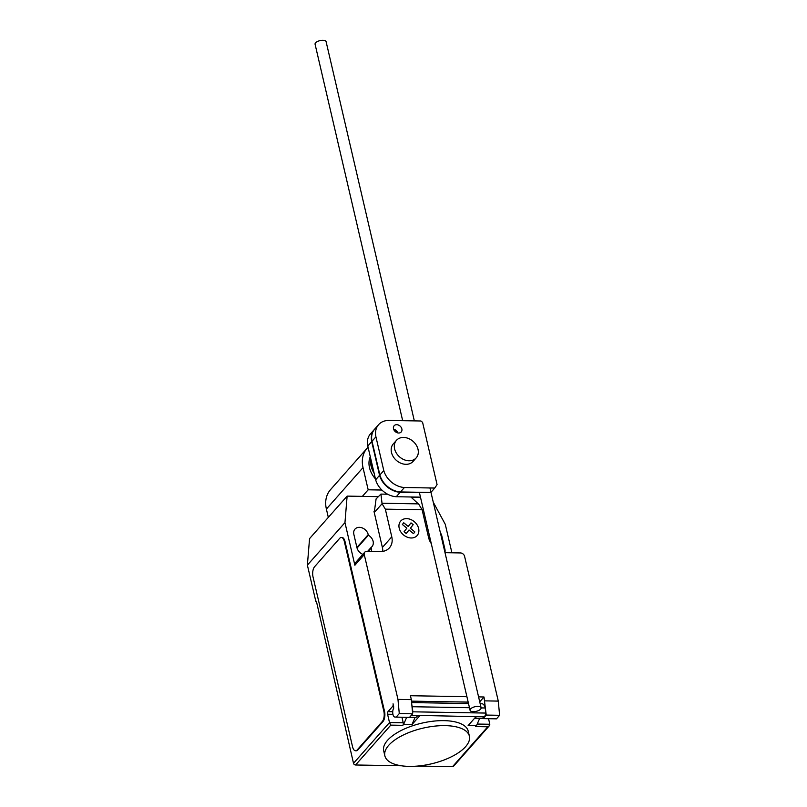 <?xml version="1.0" encoding="UTF-8"?>
<svg xmlns="http://www.w3.org/2000/svg" width="807" height="807" viewBox="0 0 807 807"><rect width="100%" height="100%" fill="white"/><g stroke="black" fill="none" stroke-linecap="round" stroke-linejoin="round"><path stroke-width="1.21" d="M396.701 424.694A4.721 3.672 41.5 0 0 394.139 425.733A4.721 3.672 41.5 0 0 394.129 430.292A4.721 3.672 41.5 0 0 398.638 433.016A4.721 3.672 41.5 0 0 401.21 431.977A4.721 3.672 41.5 0 0 401.856 428.931A4.721 3.672 41.5 0 0 396.701 424.694M393.614 429.213A4.721 3.672 -138.5 0 1 397.821 432.925M422.586 422.354L437.071 484.603L434.761 488.043L404.398 487.519A19.782 15.414 -138.5 0 1 383.789 470.562L375.931 436.829A19.136 14.909 -138.5 0 1 378.604 424.664A19.136 14.909 -138.5 0 1 388.792 420.447L420.941 420.992L422.586 422.354M430.968 492.331L434.761 488.043M378.604 424.664L374.69 429.102A19.136 14.909 41.5 0 0 372.027 441.258L379.875 474.99A19.782 15.414 41.5 0 0 400.484 491.947L404.398 487.519M400.484 491.947L430.857 492.472M379.875 474.99L383.789 470.562M372.027 441.258L375.931 436.829M397.316 432.794A4.721 3.672 41.5 0 0 393.806 429.697M420.235 492.643L400.171 492.3A19.782 15.414 -138.5 0 1 379.562 475.343L371.704 441.611A19.136 14.909 -138.5 0 1 374.377 429.455A19.136 14.909 -138.5 0 1 374.539 429.274M374.377 429.455L370.463 433.884A19.136 14.909 41.5 0 0 367.8 446.039L375.648 479.772A19.782 15.414 41.5 0 0 396.257 496.729L400.171 492.3M396.257 496.729L420.467 497.152M375.648 479.772L379.562 475.343M367.8 446.039L371.704 441.611M402.673 420.679L315.073 44.214A5.659 2.391 -13.1 0 1 315.567 42.852A5.659 2.391 -13.1 0 1 321.519 40.35A5.659 2.391 -13.1 0 1 326.099 41.651L414.344 420.881M480.609 709.121A5.659 2.391 166.9 0 0 481.103 707.749A5.659 2.391 166.9 0 0 476.523 706.448A5.659 2.391 166.9 0 0 470.572 708.949A5.659 2.391 166.9 0 0 470.078 710.321A5.659 2.391 166.9 0 0 474.657 711.623A5.659 2.391 166.9 0 0 480.609 709.121M370.746 458.719A22.636 17.643 41.5 0 0 371.069 465.952A22.636 17.643 41.5 0 0 374.125 473.235M375.426 478.844A22.636 17.643 -138.5 0 1 369.505 467.727A22.636 17.643 -138.5 0 1 370.282 456.722M394.613 448.914A13.205 10.289 41.5 0 0 404.075 459.697A13.205 10.289 41.5 0 0 416.21 457.862A13.205 10.289 41.5 0 0 418.016 449.317A13.205 10.289 41.5 0 0 408.554 438.524A13.205 10.289 41.5 0 0 396.419 440.37A13.205 10.289 41.5 0 0 394.613 448.914M416.21 457.862L413.083 461.402A13.205 10.289 -138.5 0 1 400.938 463.238A13.205 10.289 -138.5 0 1 391.476 452.455A13.205 10.289 -138.5 0 1 393.291 443.911L396.419 440.37M373.782 471.762A22.636 17.643 -138.5 0 1 371.381 465.599A22.636 17.643 -138.5 0 1 370.917 459.476M381.893 490.031L368.174 489.799L363.019 467.616A29.95 23.342 -138.5 0 1 367.114 448.238A29.95 23.342 -138.5 0 1 368.073 447.239M367.114 448.238L330.487 489.688A29.95 23.342 41.5 0 0 326.391 509.066L328.318 517.378M362.373 496.366L368.174 489.799M388.671 745.355A43.396 18.339 166.9 0 0 384.868 755.846A43.396 18.339 166.9 0 0 419.953 765.833A43.396 18.339 166.9 0 0 465.599 746.667A43.396 18.339 166.9 0 0 469.392 736.176A43.396 18.339 166.9 0 0 465.165 730.476A43.396 18.339 166.9 0 0 426.641 727.369A43.396 18.339 166.9 0 0 388.671 745.355M384.868 755.846L383.708 750.853A43.396 18.339 -13.1 0 1 387.501 740.352A43.396 18.339 -13.1 0 1 425.481 722.376A43.396 18.339 -13.1 0 1 464.005 725.483A43.396 18.339 -13.1 0 1 468.231 731.182L469.392 736.176M417.401 715.698A4.903 2.27 91 0 1 415.645 717.393L409.593 717.282M378.11 496.638L347.121 496.113L344.962 522.613L354.878 565.243L364.27 554.611L397.962 699.376L399.283 713.58L396.156 717.12L394.855 717.03A4.903 2.27 91 0 1 392.959 714.437A4.903 2.27 91 0 1 393.725 708.143L393.059 703.805A1.886 0.878 91 0 1 392.656 706.357L387.965 711.673A1.886 0.878 -89 0 0 387.572 714.215L389.509 722.547L353.506 763.291A1.886 1.473 41.5 0 0 355.564 764.986L401.281 765.772M410.884 496.981L418.863 504.355L422.122 509.782L385.332 509.146L382.074 503.729L380.944 494.096L376.082 498.928L374.418 511.406M387.612 494.207L380.944 494.096M422.122 509.782L428.557 537.472A16.977 13.235 41.5 0 0 431.271 543.575M364.27 554.611A3.773 2.935 -138.5 0 1 364.784 552.17A3.773 2.935 -138.5 0 1 366.842 551.332L380.218 551.564A16.977 13.235 41.5 0 0 389.448 547.822A16.977 13.235 41.5 0 0 391.778 536.837L385.332 509.146M397.962 699.376L411.338 699.608L410.43 695.725L466.91 696.693M479.721 701.828L483.998 696.986L478.571 696.885M483.998 696.986L486.238 715.073L499.614 715.305L498.282 701.101L484.906 700.869M444.98 552.533A16.977 13.235 41.5 0 0 447.098 552.714L460.474 552.946A3.773 2.935 -138.5 0 1 464.59 556.336L498.282 701.101M479.61 718.482L476.503 725.695L468.141 725.554L475.969 716.707L484.331 716.838A5.659 2.623 -89 0 0 485.713 713.065L485.239 707.981L481.123 707.91M486.238 715.073L483.1 718.613L496.476 718.845L499.614 715.305M483.1 718.613L481.829 718.523M481.91 718.523L481.799 718.523A4.903 2.27 -89 0 0 481.86 718.523A4.903 2.27 -89 0 0 483.615 716.838M476.251 716.707A4.903 2.27 91 0 1 474.496 718.401A4.903 2.27 91 0 1 474.466 718.401M411.479 701.132L468.171 702.11M411.863 705.268A8.302 3.843 91 0 1 412.337 706.73L412.811 711.814L485.713 713.065M469.472 707.709L412.337 706.73M485.239 707.981A8.302 3.843 -89 0 0 481.981 703.785L480.175 703.754M412.811 711.814A5.659 2.623 91 0 1 412.589 713.065M412.165 714.366A5.659 2.623 91 0 1 411.429 715.587L419.781 715.738L411.963 724.595L403.601 724.454L402.824 725.332A1.886 0.878 91 0 0 403.218 722.779L401.926 717.221M411.388 715.244L484.331 716.838M399.283 713.58L412.659 713.812L411.338 699.608M396.156 717.12L409.532 717.352L412.659 713.812M476.503 725.695L475.727 726.582L487.761 726.794L452.545 766.65A1.886 1.473 41.5 0 0 453.574 766.236L489.314 725.775L487.761 726.794M417.814 766.055L452.545 766.65M406.678 717.302L403.601 724.454M415.07 717.383L411.963 724.595M489.314 725.775L489.829 724.262L488.538 718.714M355.564 764.986L390.78 725.13L389.509 722.547L403.218 722.779M382.952 721.559L357.905 749.895A7.545 3.49 91 0 1 356.22 750.782L355.554 750.772A7.545 3.49 91 0 1 352.558 746.768L313.025 576.914A7.545 3.49 91 0 1 314.609 566.706L339.656 538.37A7.545 3.49 91 0 1 341.331 537.482A7.545 3.49 91 0 1 344.337 541.487L345.003 541.497L384.525 711.35A7.545 3.49 91 0 1 382.952 721.559L382.276 721.539L357.239 749.885A7.545 3.49 91 0 1 355.554 750.772M384.525 711.35L383.86 711.34A7.545 3.49 91 0 1 382.276 721.539M383.86 711.34L344.337 541.487M382.77 551.383A16.977 13.235 41.5 0 0 382.387 547.469L374.014 511.497L375.225 511.487L382.074 503.729M375.225 511.487L374.105 511.396M433.278 502.247L445.282 524.328L451.91 552.795M411.126 497.203L420.518 497.364M354.878 565.243A3.773 2.935 -138.5 0 1 355.393 562.802L364.784 552.17M444.919 552.281A8.11 6.325 41.5 0 0 444.909 549.204L441.812 535.878A8.11 6.325 41.5 0 0 440.38 532.781M428.285 530.703A8.11 6.325 41.5 0 0 427.417 532.539M371.24 551.413A8.11 6.325 41.5 0 0 371.341 547.943L371.2 547.328A8.11 6.325 41.5 0 0 372.017 546.581A8.11 6.325 41.5 0 0 368.375 535.233L368.234 534.617A8.11 6.325 41.5 0 0 362.424 527.99A8.11 6.325 41.5 0 0 354.969 529.13A8.11 6.325 41.5 0 0 353.859 534.375L356.956 547.691A8.11 6.325 41.5 0 0 362.857 554.359M344.962 522.613L307.386 565.132L315.92 601.76L316.384 601.235L353.506 763.291M371.2 547.328L367.639 551.352M368.375 535.233L357.047 548.054M341.331 537.482L341.997 537.492A7.545 3.49 91 0 1 345.003 541.497M316.515 601.77L315.92 601.76M307.386 565.132L309.555 538.622L347.121 496.113M414.869 531.924L413.517 533.659L409.028 529.967L406.234 533.528L404.065 531.742L406.859 528.171L402.37 524.489L403.732 522.765L408.211 526.446L411.005 522.886L413.174 524.671L410.39 528.232L414.869 531.924M418.621 528.474A10.955 8.544 41.5 0 0 402.098 519.849A10.955 8.544 41.5 0 0 405.992 536.605A10.955 8.544 41.5 0 0 418.621 528.474M326.391 509.066L363.019 467.616M418.339 503.871L382.024 503.245M387.965 711.673L392.737 711.754M392.928 714.316L387.572 714.215M392.656 706.357L393.655 706.367M390.78 725.13L402.824 725.332M489.829 724.262L477.209 724.05M357.905 749.895L357.239 749.885M382.387 547.469L391.778 536.837M368.234 534.617L356.896 547.449M444.909 549.204L444.354 549.829M441.812 535.878L441.247 536.514M371.341 547.943L368.315 551.363M481.103 707.749L429.949 487.963M470.078 710.321L419.418 492.633M481.86 718.523L474.496 718.401M411.61 702.574L468.504 703.553"/></g></svg>
